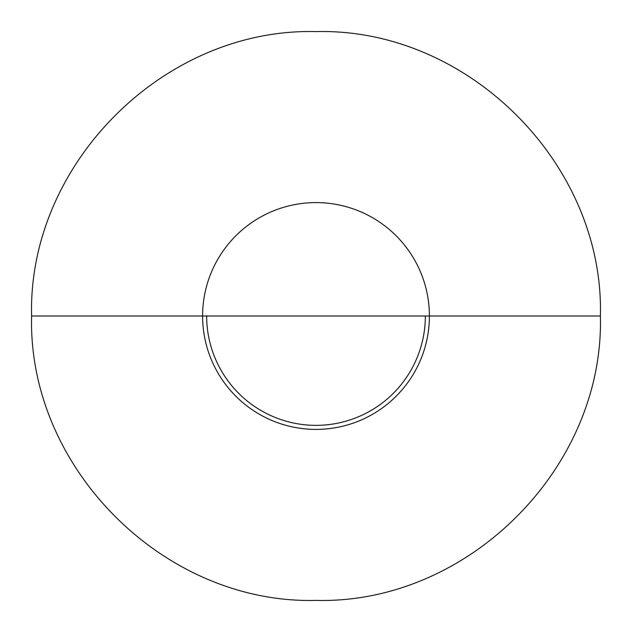 <?xml version="1.0" encoding="UTF-8"?>
<svg xmlns="http://www.w3.org/2000/svg" width="632" height="632" viewBox="0 0 632 632"><rect width="100%" height="100%" fill="white"/><g stroke="black" fill="none" stroke-linecap="round" stroke-linejoin="round"><path stroke-width="0.95" d="M206.648 316A109.352 109.352 0 0 0 316 425.352A109.352 109.352 0 0 1 206.648 316M202.595 316A113.405 113.405 0 0 1 316 202.595A113.405 113.405 0 0 1 429.404 316A113.405 113.405 0 0 1 316 429.404A113.405 113.405 0 0 1 202.595 316M31.6 316L600.4 316C604.318 467.972 467.972 604.318 316 600.4C164.028 604.318 27.682 467.972 31.6 316L600.4 316C604.318 164.028 467.972 27.682 316 31.6C164.028 27.682 27.682 164.028 31.6 316C27.682 164.028 164.028 27.682 316 31.6C467.972 27.682 604.318 164.028 600.4 316L31.6 316C27.682 467.972 164.028 604.318 316 600.4C467.972 604.318 604.318 467.972 600.4 316L31.6 316M425.352 316A109.352 109.352 0 0 1 316 425.352A109.352 109.352 0 0 0 425.352 316M206.648 315.882L206.664 317.746M206.648 315.763L206.656 316.679"/></g></svg>
